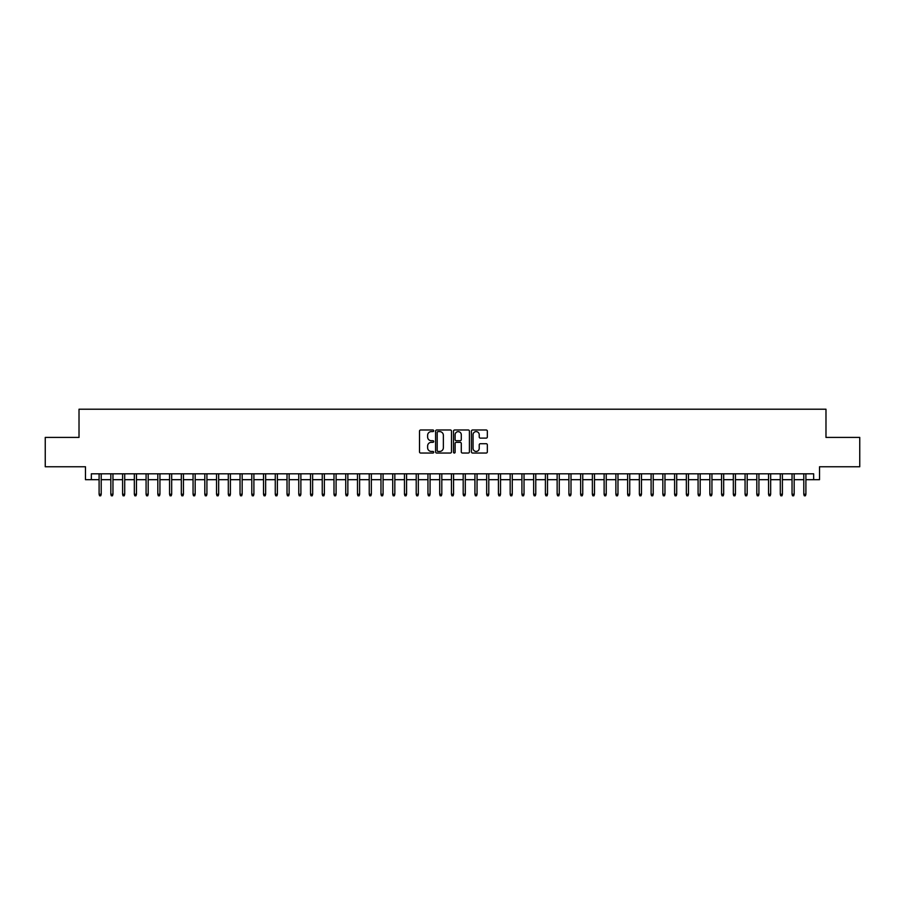 <?xml version="1.0" encoding="UTF-8"?>
<svg xmlns="http://www.w3.org/2000/svg" width="905" height="905" viewBox="0 0 905 905"><rect width="100%" height="100%" fill="white"/><g stroke="black" fill="none" stroke-linecap="round" stroke-linejoin="round"><path stroke-width="1.36" d="M433.71 430.803A0.803 0.803 0 0 0 432.907 429.988L420.655 429.988A1.154 1.154 0 0 0 419.501 431.142L419.501 451.889A1.154 1.154 0 0 0 420.655 453.043L432.907 453.043A0.803 0.803 0 0 0 433.71 452.24A0.803 0.803 0 0 0 432.907 451.437L431.312 451.437A3.688 3.688 0 0 1 427.624 447.749L427.624 446.018A3.688 3.688 0 0 1 431.312 442.33L432.907 442.33A0.803 0.803 0 0 0 433.71 441.516A0.803 0.803 0 0 0 432.907 440.712L431.312 440.712A3.688 3.688 0 0 1 427.624 437.025L427.624 435.294A3.688 3.688 0 0 1 431.312 431.606L432.907 431.606A0.803 0.803 0 0 0 433.71 430.803M486.189 438.122A1.154 1.154 0 0 0 487.343 436.968L487.343 431.142A1.154 1.154 0 0 0 486.189 429.988L472.591 429.988A1.154 1.154 0 0 0 471.437 431.142L471.437 451.889A1.154 1.154 0 0 0 472.591 453.043L486.189 453.043A1.154 1.154 0 0 0 487.343 451.889L487.343 444.864A1.154 1.154 0 0 0 486.189 443.71L480.374 443.71A1.154 1.154 0 0 0 479.22 444.864L479.22 448.348A3.088 3.088 0 0 1 476.132 451.437A3.088 3.088 0 0 1 473.055 448.348L473.055 434.683A3.088 3.088 0 0 1 476.132 431.606A3.088 3.088 0 0 1 479.22 434.683L479.22 436.968A1.154 1.154 0 0 0 480.374 438.122L486.189 438.122M91.348 479.684L91.348 473.813L813.652 473.813L813.652 479.684L819.523 479.684L819.523 466.765L859.75 466.765L859.75 437.409L825.982 437.409L825.982 409.218L79.018 409.218L79.018 437.409L45.25 437.409L45.25 466.765L85.477 466.765L85.477 479.684L99.097 479.684M451.493 431.142A1.154 1.154 0 0 0 450.339 429.988L436.73 429.988A1.154 1.154 0 0 0 435.588 431.142L435.588 451.889A1.154 1.154 0 0 0 436.73 453.043L450.339 453.043A1.154 1.154 0 0 0 451.493 451.889L451.493 431.142M454.661 429.988L468.27 429.988A1.154 1.154 0 0 1 469.412 431.142L469.412 451.889A1.154 1.154 0 0 1 468.27 453.043L462.444 453.043A1.154 1.154 0 0 1 461.29 451.889L461.29 443.484A1.154 1.154 0 0 0 460.136 442.33L456.278 442.33A1.154 1.154 0 0 0 455.125 443.484L455.125 452.24A0.803 0.803 0 0 1 454.321 453.043A0.803 0.803 0 0 1 453.507 452.24L453.507 431.142A1.154 1.154 0 0 1 454.661 429.988M101.213 479.684L110.84 479.684M112.955 479.684L122.594 479.684M124.709 479.684L134.336 479.684M136.451 479.684L146.078 479.684M148.194 479.684L157.821 479.684M159.936 479.684L169.563 479.684M171.679 479.684L181.317 479.684M183.432 479.684L193.059 479.684M195.175 479.684L204.802 479.684M206.917 479.684L216.544 479.684M218.659 479.684L228.298 479.684M230.402 479.684L240.04 479.684M242.155 479.684L251.782 479.684M253.898 479.684L263.525 479.684M265.64 479.684L275.267 479.684M277.382 479.684L287.021 479.684M289.125 479.684L298.763 479.684M300.879 479.684L310.506 479.684M312.621 479.684L322.248 479.684M324.363 479.684L333.99 479.684M336.106 479.684L345.744 479.684M347.859 479.684L357.486 479.684M359.602 479.684L369.229 479.684M371.344 479.684L380.971 479.684M383.087 479.684L392.725 479.684M394.829 479.684L404.467 479.684M406.583 479.684L416.21 479.684M418.325 479.684L427.952 479.684M430.067 479.684L439.694 479.684M441.81 479.684L451.448 479.684M453.552 479.684L463.19 479.684M465.306 479.684L474.933 479.684M477.048 479.684L486.675 479.684M488.791 479.684L498.417 479.684M500.533 479.684L510.171 479.684M512.275 479.684L521.914 479.684M524.029 479.684L533.656 479.684M535.771 479.684L545.398 479.684M547.514 479.684L557.141 479.684M559.256 479.684L568.894 479.684M571.01 479.684L580.637 479.684M582.752 479.684L592.379 479.684M594.495 479.684L604.121 479.684M606.237 479.684L615.875 479.684M617.979 479.684L627.617 479.684M629.733 479.684L639.36 479.684M641.475 479.684L651.102 479.684M653.218 479.684L662.845 479.684M664.96 479.684L674.598 479.684M676.702 479.684L686.341 479.684M688.456 479.684L698.083 479.684M700.199 479.684L709.825 479.684M711.941 479.684L721.568 479.684M723.683 479.684L733.322 479.684M735.437 479.684L745.064 479.684M747.179 479.684L756.806 479.684M758.922 479.684L768.549 479.684M770.664 479.684L780.291 479.684M782.406 479.684L792.045 479.684M794.16 479.684L803.787 479.684M805.903 479.684L813.652 479.684M438.009 431.606A0.803 0.803 0 0 0 437.194 432.409L437.194 450.622A0.803 0.803 0 0 0 438.009 451.437L439.672 451.437A3.688 3.688 0 0 0 443.36 447.749L443.36 435.294A3.688 3.688 0 0 0 439.672 431.606L438.009 431.606M461.29 434.751A3.088 3.088 0 0 0 458.202 431.662A3.088 3.088 0 0 0 455.125 434.751L455.125 439.559A1.154 1.154 0 0 0 456.278 440.712L460.136 440.712A1.154 1.154 0 0 0 461.29 439.559L461.29 434.751M99.097 494.254L99.573 495.782L100.749 495.782L101.213 494.254L99.097 494.254L99.097 473.813M101.213 494.254L101.213 473.813M110.84 494.254L111.315 495.782L112.492 495.782L112.955 494.254L110.84 494.254L110.84 473.813M112.955 494.254L112.955 473.813M122.594 494.254L123.057 495.782L124.234 495.782L124.709 494.254L122.594 494.254L122.594 473.813M124.709 494.254L124.709 473.813M134.336 494.254L134.8 495.782L135.976 495.782L136.451 494.254L134.336 494.254L134.336 473.813M136.451 494.254L136.451 473.813M146.078 494.254L146.553 495.782L147.719 495.782L148.194 494.254L146.078 494.254L146.078 473.813M148.194 494.254L148.194 473.813M157.821 494.254L158.296 495.782L159.472 495.782L159.936 494.254L157.821 494.254L157.821 473.813M159.936 494.254L159.936 473.813M169.563 494.254L170.038 495.782L171.215 495.782L171.679 494.254L169.563 494.254L169.563 473.813M171.679 494.254L171.679 473.813M181.317 494.254L181.781 495.782L182.957 495.782L183.432 494.254L181.317 494.254L181.317 473.813M183.432 494.254L183.432 473.813M193.059 494.254L193.523 495.782L194.699 495.782L195.175 494.254L193.059 494.254L193.059 473.813M195.175 494.254L195.175 473.813M204.802 494.254L205.277 495.782L206.442 495.782L206.917 494.254L204.802 494.254L204.802 473.813M206.917 494.254L206.917 473.813M216.544 494.254L217.019 495.782L218.196 495.782L218.659 494.254L216.544 494.254L216.544 473.813M218.659 494.254L218.659 473.813M228.298 494.254L228.761 495.782L229.938 495.782L230.402 494.254L228.298 494.254L228.298 473.813M230.402 494.254L230.402 473.813M240.04 494.254L240.504 495.782L241.68 495.782L242.155 494.254L240.04 494.254L240.04 473.813M242.155 494.254L242.155 473.813M251.782 494.254L252.246 495.782L253.423 495.782L253.898 494.254L251.782 494.254L251.782 473.813M253.898 494.254L253.898 473.813M263.525 494.254L264 495.782L265.176 495.782L265.64 494.254L263.525 494.254L263.525 473.813M265.64 494.254L265.64 473.813M275.267 494.254L275.742 495.782L276.919 495.782L277.382 494.254L275.267 494.254L275.267 473.813M277.382 494.254L277.382 473.813M287.021 494.254L287.485 495.782L288.661 495.782L289.125 494.254L287.021 494.254L287.021 473.813M289.125 494.254L289.125 473.813M298.763 494.254L299.227 495.782L300.403 495.782L300.879 494.254L298.763 494.254L298.763 473.813M300.879 494.254L300.879 473.813M310.506 494.254L310.981 495.782L312.146 495.782L312.621 494.254L310.506 494.254L310.506 473.813M312.621 494.254L312.621 473.813M322.248 494.254L322.723 495.782L323.9 495.782L324.363 494.254L322.248 494.254L322.248 473.813M324.363 494.254L324.363 473.813M333.99 494.254L334.465 495.782L335.642 495.782L336.106 494.254L333.99 494.254L333.99 473.813M336.106 494.254L336.106 473.813M345.744 494.254L346.208 495.782L347.384 495.782L347.859 494.254L345.744 494.254L345.744 473.813M347.859 494.254L347.859 473.813M357.486 494.254L357.95 495.782L359.127 495.782L359.602 494.254L357.486 494.254L357.486 473.813M359.602 494.254L359.602 473.813M369.229 494.254L369.704 495.782L370.869 495.782L371.344 494.254L369.229 494.254L369.229 473.813M371.344 494.254L371.344 473.813M380.971 494.254L381.446 495.782L382.623 495.782L383.087 494.254L380.971 494.254L380.971 473.813M383.087 494.254L383.087 473.813M392.725 494.254L393.189 495.782L394.365 495.782L394.829 494.254L392.725 494.254L392.725 473.813M394.829 494.254L394.829 473.813M404.467 494.254L404.931 495.782L406.107 495.782L406.583 494.254L404.467 494.254L404.467 473.813M406.583 494.254L406.583 473.813M416.21 494.254L416.673 495.782L417.85 495.782L418.325 494.254L416.21 494.254L416.21 473.813M418.325 494.254L418.325 473.813M427.952 494.254L428.427 495.782L429.592 495.782L430.067 494.254L427.952 494.254L427.952 473.813M430.067 494.254L430.067 473.813M439.694 494.254L440.169 495.782L441.346 495.782L441.81 494.254L439.694 494.254L439.694 473.813M441.81 494.254L441.81 473.813M451.448 494.254L451.912 495.782L453.088 495.782L453.552 494.254L451.448 494.254L451.448 473.813M453.552 494.254L453.552 473.813M463.19 494.254L463.654 495.782L464.831 495.782L465.306 494.254L463.19 494.254L463.19 473.813M465.306 494.254L465.306 473.813M474.933 494.254L475.408 495.782L476.573 495.782L477.048 494.254L474.933 494.254L474.933 473.813M477.048 494.254L477.048 473.813M486.675 494.254L487.15 495.782L488.327 495.782L488.791 494.254L486.675 494.254L486.675 473.813M488.791 494.254L488.791 473.813M498.417 494.254L498.893 495.782L500.069 495.782L500.533 494.254L498.417 494.254L498.417 473.813M500.533 494.254L500.533 473.813M510.171 494.254L510.635 495.782L511.811 495.782L512.275 494.254L510.171 494.254L510.171 473.813M512.275 494.254L512.275 473.813M521.914 494.254L522.377 495.782L523.554 495.782L524.029 494.254L521.914 494.254L521.914 473.813M524.029 494.254L524.029 473.813M533.656 494.254L534.131 495.782L535.296 495.782L535.771 494.254L533.656 494.254L533.656 473.813M535.771 494.254L535.771 473.813M545.398 494.254L545.873 495.782L547.05 495.782L547.514 494.254L545.398 494.254L545.398 473.813M547.514 494.254L547.514 473.813M557.141 494.254L557.616 495.782L558.792 495.782L559.256 494.254L557.141 494.254L557.141 473.813M559.256 494.254L559.256 473.813M568.894 494.254L569.358 495.782L570.535 495.782L571.01 494.254L568.894 494.254L568.894 473.813M571.01 494.254L571.01 473.813M580.637 494.254L581.101 495.782L582.277 495.782L582.752 494.254L580.637 494.254L580.637 473.813M582.752 494.254L582.752 473.813M592.379 494.254L592.854 495.782L594.019 495.782L594.495 494.254L592.379 494.254L592.379 473.813M594.495 494.254L594.495 473.813M604.121 494.254L604.597 495.782L605.773 495.782L606.237 494.254L604.121 494.254L604.121 473.813M606.237 494.254L606.237 473.813M615.875 494.254L616.339 495.782L617.515 495.782L617.979 494.254L615.875 494.254L615.875 473.813M617.979 494.254L617.979 473.813M627.617 494.254L628.081 495.782L629.258 495.782L629.733 494.254L627.617 494.254L627.617 473.813M629.733 494.254L629.733 473.813M639.36 494.254L639.824 495.782L641 495.782L641.475 494.254L639.36 494.254L639.36 473.813M641.475 494.254L641.475 473.813M651.102 494.254L651.577 495.782L652.754 495.782L653.218 494.254L651.102 494.254L651.102 473.813M653.218 494.254L653.218 473.813M662.845 494.254L663.32 495.782L664.496 495.782L664.96 494.254L662.845 494.254L662.845 473.813M664.96 494.254L664.96 473.813M674.598 494.254L675.062 495.782L676.239 495.782L676.702 494.254L674.598 494.254L674.598 473.813M676.702 494.254L676.702 473.813M686.341 494.254L686.805 495.782L687.981 495.782L688.456 494.254L686.341 494.254L686.341 473.813M688.456 494.254L688.456 473.813M698.083 494.254L698.558 495.782L699.723 495.782L700.199 494.254L698.083 494.254L698.083 473.813M700.199 494.254L700.199 473.813M709.825 494.254L710.301 495.782L711.477 495.782L711.941 494.254L709.825 494.254L709.825 473.813M711.941 494.254L711.941 473.813M721.568 494.254L722.043 495.782L723.219 495.782L723.683 494.254L721.568 494.254L721.568 473.813M723.683 494.254L723.683 473.813M733.322 494.254L733.785 495.782L734.962 495.782L735.437 494.254L733.322 494.254L733.322 473.813M735.437 494.254L735.437 473.813M745.064 494.254L745.528 495.782L746.704 495.782L747.179 494.254L745.064 494.254L745.064 473.813M747.179 494.254L747.179 473.813M756.806 494.254L757.281 495.782L758.447 495.782L758.922 494.254L756.806 494.254L756.806 473.813M758.922 494.254L758.922 473.813M768.549 494.254L769.024 495.782L770.2 495.782L770.664 494.254L768.549 494.254L768.549 473.813M770.664 494.254L770.664 473.813M780.291 494.254L780.766 495.782L781.943 495.782L782.406 494.254L780.291 494.254L780.291 473.813M782.406 494.254L782.406 473.813M792.045 494.254L792.509 495.782L793.685 495.782L794.16 494.254L792.045 494.254L792.045 473.813M794.16 494.254L794.16 473.813M803.787 494.254L804.251 495.782L805.427 495.782L805.903 494.254L803.787 494.254L803.787 473.813M805.903 494.254L805.903 473.813"/></g></svg>
